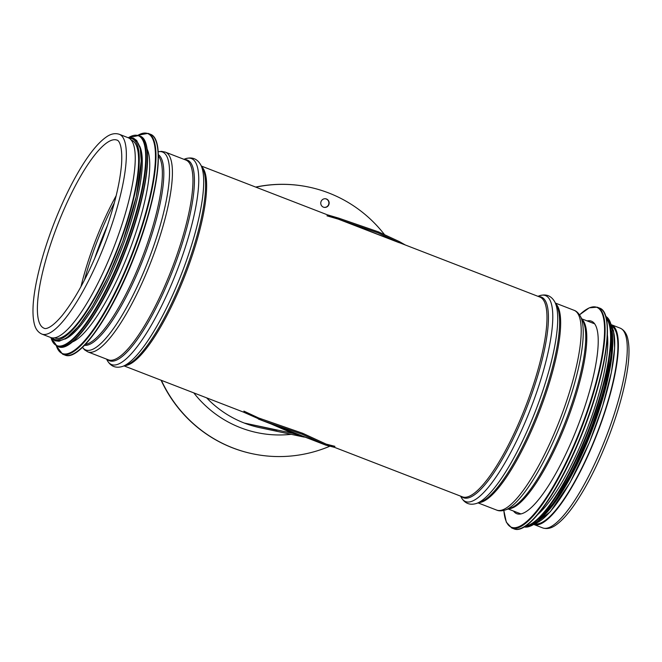 <?xml version="1.0" encoding="UTF-8"?>
<svg xmlns="http://www.w3.org/2000/svg" width="662" height="662" viewBox="0 0 662 662"><rect width="100%" height="100%" fill="white"/><g stroke="black" fill="none" stroke-linecap="round" stroke-linejoin="round"><path stroke-width="0.99" d="M535.376 523.808A106.052 26 -68.8 0 0 598.283 430.043A106.052 26 -68.8 0 0 611.853 326.184M533.787 524.461A107.136 26.265 -68.8 0 0 533.878 524.494A107.136 26.265 -68.8 0 0 598.547 430.093A107.136 26.265 -68.8 0 0 611.208 324.67A107.136 26.265 -68.8 0 0 611.125 324.637M41.863 334.087L50.759 337.529A107.136 26.265 -68.8 0 0 115.436 243.128A107.136 26.265 -68.8 0 0 128.097 137.704L119.201 134.254C114.965 132.921 110.612 133.881 106.135 137.133C98.564 142.462 90.305 152.409 81.368 166.956C71.678 182.82 62.691 201.289 54.4 222.366C46.001 243.972 39.919 264.212 36.17 283.079C32.752 300.498 32.074 313.854 34.143 323.164C35.26 328.584 37.833 332.225 41.863 334.087A107.136 26.265 -68.8 0 0 106.532 239.685A107.136 26.265 -68.8 0 0 119.201 134.254M305.894 437.425L292.521 433.271M278.032 426.642L289.236 431.483A109.247 26.778 -68.8 0 0 290.916 432.691L289.236 431.483L298.992 434.752M292.579 433.287L244.27 423.043L292.579 433.287L271.13 423.978M304.222 437.102L260.017 427.726A109.247 105.829 -78 0 1 244.27 423.043A109.247 105.829 -78 0 1 206.643 397.862M340.533 219.916L378.101 232.892L398.019 242.16M201.372 166.054L539.82 297.039A107.136 26.265 -68.8 0 1 527.159 402.471A107.136 26.265 -68.8 0 1 462.481 496.872L326.159 444.111L302.774 433.312L258.726 418.012L124.034 365.887M399.169 242.697L338.365 219.163L326.962 215.82M243.881 411.11L258.726 418.012M327.309 214.794L338.745 218.154L378.482 231.882L378.101 232.892M302.774 433.312L302.393 434.33L262.649 420.602L243.376 412.07M378.482 231.882L399.55 241.688L405.31 244.981M334.616 447.388L325.803 445.129L302.393 434.33M326.159 444.111L334.931 446.345M72.324 341.981A106.052 26 -68.8 0 0 128.635 252.793A106.052 26 -68.8 0 0 147.038 148.925M64.81 339.134A106.052 26 -68.8 0 0 121.204 249.913A106.052 26 -68.8 0 0 139.566 145.971M54.623 337.868L54.971 338.001A106.052 26 -68.8 0 0 117.488 248.473A106.052 26 -68.8 0 0 131.523 140.187L131.175 140.054M587.12 320.913A103.239 25.305 111.2 0 1 591.323 321.144A103.239 25.305 111.2 0 1 577.661 426.56A103.239 25.305 111.2 0 1 516.799 513.712A103.239 25.305 111.2 0 1 513.538 511.056M607.377 334.765A106.052 26 111.2 0 1 586.714 430.068A106.052 26 111.2 0 1 537.834 514.457M611.829 350.728A106.052 26 111.2 0 1 551.876 505.644M321.045 201.587A4.328 4.187 -78 0 1 329.055 203.97A4.328 4.187 -78 0 1 324.057 207.338A4.328 4.187 -78 0 1 321.045 201.587M323.925 207.305A4.328 4.187 102 0 0 328.791 203.921A4.328 4.187 102 0 0 325.721 198.848M284.163 429.017A106.003 102.684 -78 0 1 282.914 428.877M287.829 430.432A107.079 103.735 -78 0 1 286.315 430.317M255.871 187.147A136.289 132.028 -78 0 1 309.121 187.139A136.289 132.028 -78 0 1 384.581 234.72M329.519 446.353A136.289 132.028 -78 0 1 252.57 453.784A136.289 132.028 -78 0 1 161.371 380.336M255.689 187.081A136.289 132.028 -78 0 1 308.856 187.089A136.289 132.028 -78 0 1 308.988 187.114M252.437 453.76A136.289 132.028 -78 0 1 252.305 453.735A136.289 132.028 -78 0 1 161.081 380.228M508.846 508.73A101.948 24.991 -68.8 0 0 567.946 418.475A101.948 24.991 -68.8 0 0 582.088 319.481M566.829 418.02A102.436 25.106 -68.8 0 0 582.982 321.169L580.375 316.254A106.16 26.025 -68.8 0 1 563.627 416.621A106.16 26.025 -68.8 0 1 505.412 509.955L510.65 508.085A102.436 25.106 -68.8 0 0 566.829 418.02M505.412 509.955C501.862 511.072 498.966 511.13 496.715 510.112A107.136 26.265 -68.8 0 0 561.384 415.711A107.136 26.265 -68.8 0 0 574.045 310.288C576.395 311.057 578.505 313.043 580.375 316.254M478.841 502.615A107.136 26.265 -68.8 0 0 540.846 407.767A107.136 26.265 -68.8 0 0 555.782 303.8M476.516 503.451A110.471 27.076 -68.8 0 0 476.772 503.36L480.744 501.92A107.633 26.381 -68.8 0 0 539.72 407.312A107.633 26.381 -68.8 0 0 556.725 305.596L554.756 301.855A110.471 27.076 -68.8 0 0 554.624 301.615M537.304 406.253A110.471 27.076 -68.8 0 0 554.756 301.855C551.198 295.666 546.026 293.655 539.224 295.84A110.471 27.076 -68.8 0 1 532.322 404.325A110.471 27.076 -68.8 0 1 461.24 497.352C464.798 503.542 469.979 505.545 476.772 503.36A110.471 27.076 -68.8 0 0 537.304 406.253M461.373 496.442A107.633 26.381 -68.8 0 0 528.524 402.976A107.633 26.381 -68.8 0 0 538.711 296.609M620.112 328.112C624.134 329.974 626.715 333.615 627.833 339.027C629.843 348.071 629.256 360.98 626.07 377.754C622.702 395.255 617.224 414.164 609.619 434.479C598.63 463.367 586.64 487.141 573.656 505.809C567.384 514.68 561.525 521.044 556.08 524.9C551.52 528.276 547.085 529.294 542.774 527.945A107.136 26.265 -68.8 0 0 607.443 433.544A107.136 26.265 -68.8 0 0 620.112 328.112L611.208 324.67M85.406 344.397A101.948 24.991 -68.8 0 0 143.513 254.216A101.948 24.991 -68.8 0 0 158.334 155.942M84.496 345.349A102.436 25.106 -68.8 0 0 144.87 254.721A102.436 25.106 -68.8 0 0 158.309 154.627M82.477 347.351A106.16 26.025 -68.8 0 0 149.877 256.5A106.16 26.025 -68.8 0 0 158.16 151.788M165.26 152.086L185.799 160.03A107.136 26.265 -68.8 0 1 173.13 265.462A107.136 26.265 -68.8 0 1 108.46 359.863L87.922 351.911A107.136 26.265 -68.8 0 0 152.599 257.51A107.136 26.265 -68.8 0 0 165.26 152.086L161.528 151.366L158.16 151.755M107.352 359.433A107.633 26.381 -68.8 0 0 174.503 265.967A107.633 26.381 -68.8 0 0 184.681 159.6M106.582 359.135L107.219 360.343A110.471 27.076 -68.8 0 0 178.301 267.316A110.471 27.076 -68.8 0 0 185.203 158.839L183.912 159.302M122.495 366.442A110.471 27.076 -68.8 0 0 122.751 366.359A110.471 27.076 -68.8 0 0 183.283 269.244A110.471 27.076 -68.8 0 0 200.735 164.846A110.471 27.076 -68.8 0 0 200.603 164.606M107.219 360.343C110.769 366.533 115.949 368.544 122.751 366.359L126.723 364.919A107.633 26.381 -68.8 0 0 185.699 270.303A107.633 26.381 -68.8 0 0 202.704 168.587L200.735 164.846C197.177 158.657 191.997 156.654 185.203 158.839M124.812 365.606A107.136 26.265 -68.8 0 0 186.825 270.758A107.136 26.265 -68.8 0 0 201.761 166.791M116.934 140.104A100.864 24.726 -68.8 0 0 57.47 225.245A100.864 24.726 -68.8 0 0 44.131 328.236C45.165 329.138 50.825 329.105 62.319 315.319C76.544 297.37 90.049 271.734 102.833 238.419C113.641 209.242 119.88 184.417 121.568 163.961C122.768 143.662 118.175 140.063 116.934 140.104M116.173 195.704A100.864 24.726 -68.8 0 0 80.987 286.613M114.311 202.961A101.6 24.908 -68.8 0 0 84.504 279.993M107.55 225.212A105.316 25.818 -68.8 0 0 94.484 258.983M262.649 420.602L323.453 444.136M73.283 353.955A117.952 28.913 -68.8 0 0 134.874 255.201A117.952 28.913 -68.8 0 0 155.81 140.716M150.249 134.212C165.889 138.78 157.829 197.135 134.477 256.268C111.936 314.864 79.258 362.04 64.793 355.022A118.382 29.02 -68.8 0 0 134.585 255.093A118.382 29.02 -68.8 0 0 150.249 134.212L148.081 133.368L137.795 135.255M64.793 355.022L62.625 354.187A118.382 29.02 -68.8 0 0 132.417 254.249A118.382 29.02 -68.8 0 0 148.081 133.368M56.402 345.928A117.977 28.921 -68.8 0 0 131.928 254.067A117.977 28.921 -68.8 0 0 137.919 135.288M66.448 345.705A112.548 27.589 -68.8 0 0 125.234 251.469A112.548 27.589 -68.8 0 0 145.201 142.222M139.889 136C154.834 140.385 147.13 196.051 124.853 252.487C103.33 308.401 72.175 353.425 58.339 346.723A112.979 27.696 -68.8 0 0 124.936 251.361A112.979 27.696 -68.8 0 0 139.889 136L138.681 135.536L128.188 137.737M58.339 346.723L57.131 346.259A112.979 27.696 -68.8 0 0 123.728 250.89A112.979 27.696 -68.8 0 0 138.681 135.536M50.933 337.595A112.581 27.597 -68.8 0 0 123.248 250.708A112.581 27.597 -68.8 0 0 128.271 137.77M55.426 339.714A107.567 26.364 -68.8 0 0 119.789 249.367A107.567 26.364 -68.8 0 0 133.012 139.235M52.083 337.885A107.567 26.364 -68.8 0 0 117.836 248.606A107.567 26.364 -68.8 0 0 129.313 138.325M579.548 314.872A117.952 28.913 111.2 0 1 581.021 427.867A117.952 28.913 111.2 0 1 503.865 510.427M579.515 314.822L589.254 307.838L597.182 307.176A118.382 29.02 111.2 0 1 581.517 428.057A118.382 29.02 111.2 0 1 511.726 527.986L506.306 522.161L503.815 510.443M597.182 307.176L599.35 308.012A118.382 29.02 111.2 0 1 583.685 428.893A118.382 29.02 111.2 0 1 513.894 528.83L511.726 527.986M604.704 314.011A117.977 28.921 111.2 0 1 583.983 429.009A117.977 28.921 111.2 0 1 521.888 527.995M606.135 317.967A112.548 27.589 111.2 0 1 588.195 430.639A112.548 27.589 111.2 0 1 525.62 526.033M605.838 316.841A112.979 27.696 111.2 0 1 588.692 430.83A112.979 27.696 111.2 0 1 524.635 526.671M605.689 316.337A112.979 27.696 111.2 0 1 589.9 431.301A112.979 27.696 111.2 0 1 524.18 526.944L537.569 521.681L554.607 501.788L573.035 470.161L590.206 431.409L603.595 391.201L611.249 355.411L612.044 329.237L605.689 316.328M609.81 321.327A112.581 27.597 111.2 0 1 590.198 431.417A112.581 27.597 111.2 0 1 530.593 526.025M612.582 338.042A107.567 26.364 111.2 0 1 591.365 431.864A107.567 26.364 111.2 0 1 543.899 515.533M611.58 326.532A107.567 26.364 111.2 0 1 593.317 432.625A107.567 26.364 111.2 0 1 535.401 523.369M280.92 427.76A105.829 102.519 -78 0 1 280.324 427.718M281.582 428.016A106.003 102.684 -78 0 1 280.878 427.966M291.156 434.33A114.65 111.067 -78 0 1 193.792 392.88M594.584 323.801L581.741 318.827M520.994 513.944L508.151 508.979M574.045 310.288L555.393 303.064M496.715 510.112L478.055 502.897M460.603 496.144L461.24 497.352M537.933 296.311L539.224 295.84M542.774 527.945L533.878 524.494M87.922 351.911L84.678 349.933L82.46 347.376M258.304 419.013L325.803 445.129M56.287 345.87L62.625 354.187M50.85 337.562L57.131 346.259M51.123 337.661L55.062 340.814L59.092 341.244L66.713 337.918L78.786 326.085L92.167 306.779L108.353 276.277L122.875 241.249L136.215 196.804L141.254 160.974L140.245 148.545L136.736 140.543L133.467 138.151L128.453 137.853M599.35 308.012C615.958 312.63 605.747 377.704 579.862 439.32C557.495 493.926 527.622 535.268 513.894 528.83M611.258 325.15L613.591 331.008L614.642 348.212L611.431 372.16L602.635 406.129L589.503 442.241L570.056 482.59L550.288 511.743L534.234 524.172M277.113 430.242L246.587 423.531"/></g></svg>
